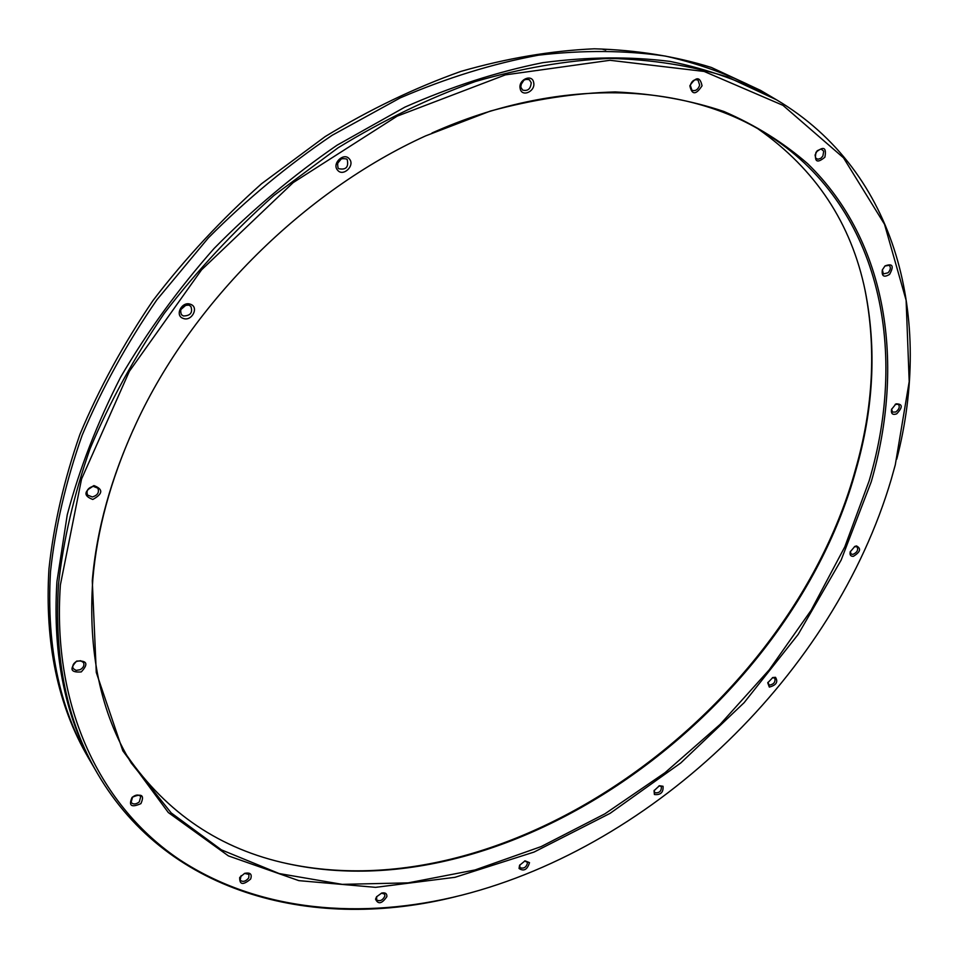 <?xml version="1.0" encoding="UTF-8"?>
<svg xmlns="http://www.w3.org/2000/svg" width="958" height="958" viewBox="0 0 958 958"><rect width="100%" height="100%" fill="white"/><g stroke="black" fill="none" stroke-linecap="round" stroke-linejoin="round"><path stroke-width="1.44" d="M133.366 429.388C110.457 480.557 96.95 530.54 92.83 579.327C87.765 651.524 100.554 712.74 131.21 762.987L171.195 812.911L221.382 849.842L279.209 873.564L342.21 884.354L408.144 882.869L475.024 869.96L541.126 846.597L604.893 813.833L664.984 772.735L720.153 724.356L769.25 669.81L811.163 610.234L844.8 546.85L869.098 481C908.819 347.586 879.612 203.791 765.574 133.354C684.24 82.148 558.179 76.556 431.974 133.006M126.911 755.575C166.8 813.318 220.52 849.387 288.083 863.805C514.913 912.794 790.23 709.148 855.793 470.629C873.576 408.874 876.714 348.987 865.218 290.969C851.315 223.298 815.641 169.303 758.197 128.983M871.229 481.85C905.011 364.854 888.282 241.871 807.606 163.65C783.333 142.526 755.431 125.127 723.901 111.475C690.455 100.231 654.218 93.728 615.192 91.932C574.896 93.058 533.259 99.452 490.256 111.104L425.651 135.88C304.416 190.965 192.283 302.261 136.287 423.089C111.272 476.868 96.602 529.439 92.279 580.799L96.279 672.444L122.828 750.809L168.285 812.516L228.411 855.901L298.86 880.641L375.596 887.347L455.026 877.3L534.073 852.057L610.102 813.342L680.803 762.939L744.138 702.657L798.206 634.364L841.172 560.035L871.229 481.85M285.316 863.182L286.598 863.469C514.027 912.567 789.799 708.597 855.47 469.564C873.277 407.689 876.414 347.658 864.894 289.484L864.619 288.202M381.404 893.143L384.565 894.053L384.912 895.993C382.685 900.376 379.907 901.67 376.566 899.873L376.745 896.52M386.876 896.616C381.967 903.801 378.194 904.651 375.548 899.179L376.554 896.808L381.727 893.048C385.332 892.365 387.044 893.563 386.876 896.616M60.39 584.859C51.684 708.68 101.416 807.187 179.577 859.685C258.6 911.681 361.645 920.363 461.756 895.167C655.979 845.639 834.25 672.48 891.251 479.311L895.287 464.858L909.202 381.607L906.112 300.237L884.521 224.28L843.495 157.807L782.949 105.332L704.13 71.443L609.983 60.294L505.417 74.868L397.163 116.157L293.16 182.619L201.527 269.881L129.342 371.345L81.55 479.024L60.39 584.859M239.704 877.456L244.625 873.373C250.289 872.235 252.289 874.115 250.637 879.037C243.093 885.384 239.452 884.857 239.704 877.456M132.108 797.331C141.76 793.104 144.694 795.2 140.898 803.63C131.27 807.881 128.336 805.786 132.108 797.331M76.616 661.104C87.118 660.337 88.663 663.942 81.262 671.917C70.748 672.72 69.192 669.115 76.616 661.104M93.944 485.586C103.38 489.203 102.997 493.825 92.794 499.465C83.31 495.873 83.693 491.25 93.944 485.586M190.51 304.285C199.384 307.111 191.756 321.852 183.218 318.415C174.296 315.649 181.936 300.776 190.51 304.285M349.419 159.004C355.358 165.614 342.976 177.23 337.551 170.129C331.528 163.531 344.03 151.819 349.419 159.004M533.69 82.639C535.69 91.549 521.559 97.656 520.158 88.471C518.11 79.526 532.349 73.419 533.69 82.639M702.046 85.789C695.939 95.093 691.868 95.093 689.844 85.777C695.975 76.436 700.047 76.448 702.046 85.789M824.898 157.196C817.198 163.578 814.228 161.938 815.988 152.262C823.712 145.879 826.682 147.532 824.898 157.196M889.599 274.359C883.971 277.784 881.54 276.311 882.318 269.94L885.024 265.917C892.664 263.115 894.185 265.929 889.599 274.359M896.676 413.844C892.64 415.245 890.916 413.76 891.515 409.413L896.017 403.857C902.735 403.845 902.963 407.174 896.676 413.844M853.398 556.323C850.656 556.442 849.59 554.957 850.201 551.868L854.823 546.419L856.428 545.916C861.434 548.503 860.428 551.976 853.398 556.323M769.322 687.078L767.741 682.815L772.807 677.534L775.477 677.306C778.351 681.94 776.303 685.198 769.322 687.078M654.398 794.517L654.051 790.697L659.415 785.74L663.044 786.279C663.511 792.41 660.625 795.164 654.398 794.517M519.044 868.487L519.571 865.325L525.044 860.835L529.499 862.643C527.331 869.672 523.846 871.624 519.044 868.487M244.529 873.409L248.972 874.391L248.757 877.887C245.703 881.54 242.841 882.282 240.159 880.151L241.129 875.624M132.551 797.092C135.94 794.541 138.671 794.374 140.742 796.589L139.293 801.918C135.904 804.469 133.174 804.636 131.09 802.397L132.551 797.092M76.568 661.403L80.592 660.721L83.478 662.505C84.627 665.259 83.514 667.666 80.137 669.702L76.101 670.396L73.215 668.6C72.078 665.846 73.203 663.451 76.568 661.403M75.419 662.098L76.628 661.379M93.177 486.317L97.872 488.185C99.44 492.472 97.584 495.394 92.303 496.962L87.573 495.058C86.04 490.783 87.908 487.861 93.177 486.317M92.842 486.365L87.669 489.801M188.954 305.135L190.882 306.428C192.941 312.655 190.426 315.829 183.373 315.972L181.397 314.655C179.386 308.428 181.9 305.255 188.954 305.135M186.259 304.883L180.451 309.913M347.227 159.603C348.808 167.171 345.946 170.189 338.641 168.668L338.126 168.141C336.509 160.597 339.36 157.567 346.676 159.04L347.227 159.603M341.874 158.214L337.036 164.01M531.211 82.699C530.672 88.938 527.81 91.393 522.625 90.064L520.829 87.178C521.344 80.939 524.206 78.472 529.391 79.765L531.211 82.699M524.002 80.053L520.841 84.867M699.675 85.202C697.999 89.705 695.412 91.381 691.927 90.256L690.299 85.19C691.963 80.688 694.538 78.999 698.023 80.113L699.675 85.202M822.886 156.034L820.814 158.321L817.833 159.279L815.617 157.95L815.078 155.028L817.198 150.741L821.102 148.993L823.712 151.16L822.886 156.034M884.893 266.037L889.168 265.294C891.024 267.246 890.665 269.749 888.09 272.779L883.336 273.928L882.378 269.773M895.167 404.372L898.376 404.288C900.089 406.803 899.191 409.377 895.682 412.024L892.473 412.096L891.623 409.066M854.44 546.623L857.075 546.85C858.476 550 857.075 552.526 852.895 554.407L851.015 553.975L850.333 551.449M772.376 677.713L774.759 678.12C775.681 682 773.836 684.359 769.238 685.174L767.897 682.383M658.984 785.883L661.331 786.458C661.607 791.176 659.379 793.26 654.649 792.733L654.23 790.278M524.637 860.967L527.595 862.451C526.517 867.206 523.966 868.954 519.931 867.661L519.775 864.954M896.748 459.157C932.757 320.188 898.257 172.093 776.555 99.824L727.23 76.88C690.957 65.635 651.751 59.48 609.611 58.414C566.166 60.474 521.356 68.198 475.192 81.574C428.801 98.207 383.152 120.253 338.222 147.7L274 195.42C233.536 231.429 196.965 270.731 164.285 313.35C134.312 357.25 109.595 402.324 90.136 448.548C73.91 494.771 63.36 540.025 58.51 584.284C53.947 658.338 66.976 721.47 97.608 773.705C168.955 895.946 316.799 931.559 456.032 896.592M776.555 99.824L760.592 90.399L711.411 67.467C675.27 56.199 636.256 49.984 594.355 48.798C551.173 50.726 506.686 58.258 460.894 71.407C414.886 87.777 369.632 109.511 325.145 136.599L261.57 183.732C221.537 219.334 185.385 258.217 153.088 300.393C123.486 343.874 99.105 388.529 79.933 434.357C63.97 480.209 53.636 525.116 48.942 569.088C44.619 642.674 57.731 705.531 88.304 757.67L97.608 773.705M96.842 772.376C65.683 719.925 52.367 656.398 56.917 581.757L67.252 514.769C79.442 468.833 97.225 422.957 120.624 377.153C147.065 332.007 178.2 289.136 214.017 248.553C252.086 209.886 293.088 175.446 337.012 145.233L404.863 107.14C451.158 86.651 497.082 71.838 542.647 62.689C587.374 56.797 629.873 56.378 670.121 61.42C708.645 69.371 743.683 81.909 775.226 99.045M93.812 766.939C60.474 713.686 46.044 648.554 50.511 571.567C55.289 527.08 65.839 481.635 82.16 435.231C101.74 388.864 126.648 343.73 156.861 299.83L208.401 237.847C246.721 199.336 287.963 165.159 332.115 135.306L400.252 97.872C446.715 77.909 492.735 63.683 538.324 55.193C583.051 49.996 625.454 50.307 665.535 56.103C703.855 64.809 738.618 78.101 769.813 95.968M605.719 50.044L602.822 49.325L605.719 50.044M288.083 863.805L286.598 863.469M865.218 290.969L864.894 289.484"/></g></svg>
